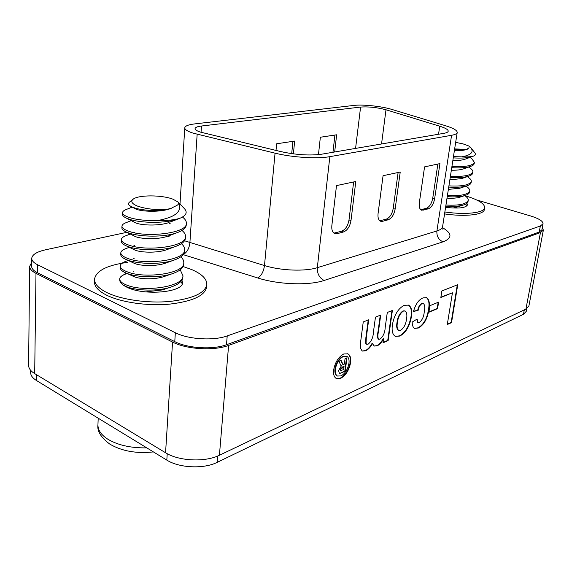 <?xml version="1.0" encoding="UTF-8"?>
<svg xmlns="http://www.w3.org/2000/svg" width="572" height="572" viewBox="0 0 572 572"><rect width="100%" height="100%" fill="white"/><g stroke="black" fill="none" stroke-linecap="round" stroke-linejoin="round"><path stroke-width="0.86" d="M464.907 195.703L466.166 196.067C478.485 199.843 484.648 203.718 484.663 207.679C484.327 212.877 465.687 215.065 444.866 211.983M182.218 283.798L180.938 281.424M206.828 284.506L206.635 287.058C204.955 295.731 192.535 301.43 169.391 304.161C147.469 306.149 121.235 302.402 106.785 295.266C98.47 291.062 94.344 286.572 94.416 281.803L94.509 279.2C94.437 283.941 98.563 288.402 106.892 292.592C121.357 299.699 147.612 303.446 169.555 301.48C192.721 298.784 205.148 293.129 206.828 284.506C206.907 279 201.98 274.074 192.042 269.712L183.112 266.531M127.749 262.348C107.2 265.101 96.125 270.713 94.509 279.2M201.466 126.026C197.39 126.534 195.259 127.399 195.066 128.621C195.059 129.794 196.932 130.981 200.686 132.175L280.831 151.594C296.11 154.905 309.702 155.777 321.621 154.204L443.901 133.326C446.618 132.847 448.055 132.139 448.219 131.202C448.262 129.651 445.438 127.992 439.739 126.219L385.993 109.774C377.112 107.429 368.647 106.521 360.589 107.064L201.466 126.026L201.037 132.282M193.071 133.126L275.053 153.167C292.235 157.443 317.324 159.002 329.851 156.656L451.573 135.292C455.105 134.656 456.978 133.719 457.2 132.489C457.243 130.395 453.417 128.164 445.724 125.783L391.949 109.452C381.896 106.313 362.905 104.283 354.047 105.405L194.552 123.924C188.338 124.682 185.085 125.983 184.777 127.842C184.763 129.587 187.53 131.345 193.071 133.126M180.216 269.812L182.954 275.718C184.055 286.851 144.18 292.392 126.991 285.199C122.186 283.362 119.755 281.302 119.698 279.014L119.677 279.544C119.627 282.289 122.036 284.842 126.898 287.215C143.98 296.031 183.555 292.363 182.511 282.525L181.946 280.087M466.931 203.267L467.488 204.876C465.815 207.972 458.508 208.794 445.588 207.343M126.877 232.325L45.703 249.764C36.808 251.766 32.154 254.647 31.732 258.401C31.753 260.675 33.712 262.798 37.623 264.772L175.339 332.747C188.267 339.432 213.742 340.948 227.22 335.907L540.354 225.997L543.05 223.781C543.064 221.149 538.86 218.525 530.451 215.916L476.462 199.871M444.566 213.914C465.372 216.995 484.005 214.779 484.348 209.552L484.663 207.679M31.732 258.401L31.646 266.302C31.66 268.618 33.619 270.778 37.516 272.78L174.775 341.634C187.652 348.405 213.041 349.885 226.483 344.737L539.203 232.053L541.906 229.787L543.05 223.781M126.19 273.101L120.849 276.705M400.228 172.05L395.123 209.116C394.036 214.736 391.748 218.282 388.274 219.762L382.604 221.307L380.652 221.264C378.521 220.249 377.656 217.682 378.071 213.563L383.068 175.704L400.228 172.05M355.791 181.503L350.986 220.62C349.9 226.555 347.418 230.33 343.536 231.946L337.173 233.676L334.777 233.598C332.468 232.482 331.488 229.822 331.846 225.611L336.493 185.607L355.791 181.503M439.932 163.606L434.613 198.827C433.526 204.168 431.417 207.514 428.292 208.866L421.593 210.224C419.626 209.302 418.868 206.835 419.326 202.81L424.567 166.874L439.932 163.606M334.677 151.973L336.643 134.792L320.356 137.23L318.461 154.626M293.386 153.868L294.666 141.084L276.633 143.786L276.004 150.429M353.646 181.96L349.006 219.948C347.926 225.868 345.445 229.637 341.563 231.245L333.934 233.126M398.119 172.501L393.193 208.494C392.106 214.107 389.825 217.653 386.35 219.119L379.822 220.785M437.873 164.042L432.732 198.248C431.646 203.582 429.536 206.921 426.405 208.272L420.777 209.752M291.699 153.639L292.921 141.348M332.961 152.266L334.92 135.049M467.009 205.784L465.587 204.147M526.798 308.608L526.276 311.34L523.466 314.3L217.117 462.383C203.911 469.14 179.229 468.068 166.817 460.102L36.358 380.444C32.554 378.063 30.652 375.425 30.638 372.522L30.666 370.334M343.465 356.42C339.253 358.751 336.55 363.02 335.356 369.226C335.006 372.687 335.7 374.953 337.437 376.026L341.005 375.911C345.152 373.545 347.812 369.319 348.977 363.249C349.356 359.681 348.627 357.371 346.789 356.327L343.057 356.242C338.846 358.565 336.143 362.834 334.949 369.04C334.606 372.501 335.299 374.76 337.03 375.84L337.316 375.961M344.365 364.114L345.059 358.63L346.932 357.822L345.231 371.164L340.669 373.173L339.325 373.237L338.595 370.57L341.412 365.773L340.361 364.779L339.175 361.168L341.076 360.346L342.978 364.378L344.365 364.114M428.9 312.24L429.915 305.677L438.61 302.13L437.58 308.623L428.9 312.24M428.907 309.624C427.477 318.711 423.995 324.832 418.468 327.985L414.628 328.399C413.013 327.463 412.205 325.361 412.197 322.093L417.074 319.083L418.053 322.522L419.355 322.408C422.179 320.227 423.816 316.752 424.252 311.969C425.146 307.9 424.874 305.076 423.437 303.489L422.122 303.575C420.12 304.747 418.776 307.057 418.075 310.517L413.492 311.411C415.587 304.118 418.783 299.599 423.08 297.876L426.569 297.654C429.222 299.478 430.001 303.467 428.907 309.624L428.521 309.473C427.091 318.554 423.609 324.674 418.075 327.827L418.468 327.985M392.392 324.81C394.208 315 398.162 308.494 404.247 305.284L408.572 305.141C411.475 306.892 412.383 310.946 411.304 317.303C409.481 326.662 405.641 332.911 399.785 336.064L395.409 336.386C392.571 334.749 391.563 330.888 392.392 324.81M543.364 230.108L528.9 305.984L525.925 309.08L219.419 455.248C205.327 462.376 178.843 461.204 165.565 452.759L34.692 373.609C30.645 371.106 28.614 368.332 28.6 365.286L29.651 266.359C29.672 268.861 31.782 271.2 35.986 273.359L172.551 342.056C186.479 349.406 214.078 351.015 228.607 345.409L540.454 232.554L543.364 230.108L542.327 227.592M440.84 297.476L441.87 290.948L457.743 284.699L451.53 322.637L447.29 324.524L452.438 292.807L440.84 297.476M387.294 312.462L392.399 310.453L388.123 340.612L383.047 342.807L383.612 338.774C381.731 342.313 379.586 344.666 377.17 345.845L374.195 346.06L372.458 343.536C370.484 347.147 368.239 349.563 365.73 350.786L362.198 351.079L360.346 348.019L360.625 341.863L363.249 321.943L368.683 319.798L366.294 337.695L366.051 343.429L366.738 344.308L368.082 344.208C371.435 341.42 373.216 337.373 373.43 332.06L375.461 317.131L380.723 315.05L378.392 331.982C377.649 335.213 377.72 337.652 378.621 339.303L379.922 339.175C383.211 336.572 384.97 332.632 385.206 327.37L387.294 312.462M343.765 353.968L347.912 353.861C350.2 355.176 351.101 358.065 350.622 362.519C349.177 370.084 345.867 375.361 340.697 378.328L336.264 378.485C334.084 377.148 333.211 374.31 333.648 369.97C335.135 362.205 338.502 356.871 343.765 353.968M31.689 262.412L29.651 266.359M457.307 284.863L451.151 322.486L451.53 322.637M451.151 322.486L447.347 324.181M440.89 297.154L452.438 292.807M391.949 310.632L387.73 340.447L388.123 340.612M387.73 340.447L383.097 342.442M377.17 345.845L376.769 345.674C379.186 344.501 381.331 342.142 383.211 338.61L383.612 338.774M376.769 345.674L374.059 345.996M365.73 350.786L365.329 350.615C367.839 349.385 370.084 346.968 372.057 343.364L372.458 343.536M365.329 350.615L362.069 351.008M368.232 319.977L365.894 337.523L366.294 337.695M365.894 337.523L365.651 343.25L366.051 343.429M365.651 343.25L366.581 344.215M380.273 315.229L377.992 331.817C377.248 335.042 377.32 337.487 378.221 339.132L378.457 339.203M408.258 305.026C411.096 306.821 411.983 310.861 410.911 317.145L411.304 317.303M410.911 317.145C409.087 326.505 405.248 332.754 399.392 335.9L399.785 336.064M399.392 335.9L395.309 336.336M404.883 310.911L403.01 310.918C399.656 313.213 397.654 317.095 396.997 322.558C396.303 326.462 396.775 329.05 398.405 330.323L398.655 330.409M400.593 330.387C403.896 328.071 405.884 324.238 406.549 318.883C407.271 314.929 406.799 312.298 405.126 310.996L403.403 311.075C400.057 313.37 398.048 317.253 397.39 322.715C396.703 326.626 397.168 329.215 398.798 330.487L400.593 330.387M396.997 322.558L397.39 322.715M403.01 310.918L403.403 311.075M418.075 327.827L414.507 328.342M416.666 319.333L417.889 322.436M423.437 303.489L422.122 303.575M421.728 303.425C419.726 304.597 418.382 306.907 417.682 310.36L418.075 310.517M417.682 310.36L413.563 311.168M426.283 297.554C428.85 299.442 429.593 303.417 428.521 309.473M438.173 302.309L437.194 308.48L437.58 308.623M437.194 308.48L428.95 311.912M347.604 353.725C349.828 355.09 350.693 357.958 350.221 362.333L350.622 362.519M350.221 362.333C348.777 369.905 345.467 375.175 340.29 378.142L340.697 378.328M340.29 378.142L336.164 378.435M346.618 356.249L343.057 356.242M334.949 369.04L335.356 369.226M346.482 358.015L344.83 370.978L345.231 371.164M344.83 370.978L340.669 373.173M340.268 372.987L339.153 373.13M340.869 365.565L341.412 365.773M340.783 360.474L341.734 362.119M341.334 361.94L342.807 364.264M340.111 369.376L340.826 370.499L343.672 369.576L344.058 366.545L342.95 366.673L340.111 369.376L340.669 370.37M344.058 366.545L340.512 369.555M119.698 279.014C119.877 276.948 122.008 275.232 126.097 273.866L127.106 273.509M182.954 275.718L182.847 277.327C182.511 281.367 178.199 284.727 169.913 287.401C157.329 291.391 136.908 290.719 126.92 286.844L123.538 285.299M170.206 222.029L179.908 218.29C174.145 220.005 166.738 220.749 157.665 220.535C146.461 220.813 137.259 219.884 130.066 217.739C125.132 216.18 122.622 214.486 122.537 212.662C122.658 211.418 123.924 210.353 126.348 209.459L132.203 207.1M178.285 218.912C165.809 223.58 141.613 223.159 129.987 219.469L126.24 218.039C123.702 216.831 122.444 215.601 122.465 214.357L122.537 212.662M182.454 217.038C185.156 219.069 186.465 221.149 186.379 223.294C187.595 233.304 147.004 237.823 129.436 231.488C124.532 229.873 122.036 228.106 121.958 226.183C122.086 224.796 123.509 223.609 126.219 222.622L131.267 220.628M186.379 223.294L186.265 224.96C186.043 227.999 182.847 230.623 176.684 232.833C164.1 237.409 140.669 236.944 129.358 233.197L126.176 231.975C123.302 230.645 121.872 229.272 121.886 227.856L121.958 226.183M181.96 230.437C184.42 232.432 185.607 234.484 185.507 236.579C186.701 246.882 146.289 251.666 128.822 245.109C123.938 243.436 121.457 241.591 121.386 239.575C121.529 238.031 123.109 236.722 126.126 235.643L130.294 234.034M185.507 236.579L185.399 238.231C185.156 241.506 181.703 244.308 175.039 246.639C162.398 251.108 139.732 250.6 128.743 246.804L126.169 245.81C122.923 244.351 121.307 242.828 121.314 241.241L121.386 239.575M181.403 243.686C183.669 245.66 184.749 247.683 184.649 249.749C185.807 260.332 145.581 265.372 128.207 258.601C123.352 256.871 120.885 254.955 120.814 252.845C120.971 251.137 122.723 249.699 126.069 248.52L129.286 247.311M184.649 249.749L184.542 251.387C184.27 254.897 180.552 257.879 173.373 260.339C160.703 264.664 138.796 264.107 128.128 260.274L126.219 259.538C122.572 257.958 120.749 256.277 120.749 254.49L120.814 252.845M180.823 256.814C182.911 258.758 183.898 260.753 183.798 262.791C184.928 273.659 144.873 278.95 127.599 271.965C122.765 270.177 120.32 268.189 120.256 265.987C120.42 264.107 122.358 262.534 126.062 261.261L128.221 260.467M183.798 262.791L183.691 264.414C183.39 268.182 179.379 271.357 171.664 273.924C159.016 278.092 137.852 277.484 127.52 273.623L126.333 273.159C122.251 271.464 120.206 269.619 120.184 267.625L120.256 265.987M157.665 220.535C175.282 217.274 182.332 211.483 178.814 203.146L177.956 201.987L173.03 199.228C162.055 194.823 138.36 194.752 133.097 199.235C130.466 201.458 131.882 203.732 137.351 206.042C146.36 209.152 156.542 210.189 167.903 209.145C156.313 211.097 145.567 210.811 135.671 208.287L131.553 206.757C128.357 205.119 127.713 203.553 129.622 202.045L132.84 199.442M125.997 286.765L125.826 286.408M171.464 208.194L170.413 208.616C160.324 212.555 140.362 211.654 135.435 208.823L134.885 208.537M169.105 222.465C159.13 226.262 140.219 225.44 135.071 222.601L134.463 222.286M168.94 235.75L167.782 236.193C157.972 239.825 140.076 239.089 134.742 236.272L126.176 231.975M167.911 249.463L166.445 249.8C156.828 253.26 139.947 252.609 134.456 249.828L133.705 249.463M166.366 262.834L165.094 263.292C155.713 266.559 139.825 265.987 134.205 263.284L126.219 259.538M165.065 276.204L163.721 276.669C154.612 279.729 139.725 279.243 133.998 276.626L126.333 273.159M166.373 288.338L162.334 289.933L145.846 291.899M178.814 203.146C178.643 204.418 177.241 205.512 174.632 206.442L171.543 208.165L167.903 209.145M179.908 218.29C186.35 215.487 187.809 212.226 184.284 208.515L178.185 202.231M465.015 159.216L473.966 155.934C471.5 156.799 467.396 157.1 461.661 156.835L453.446 156.656M472.243 156.656C467.696 157.986 461.368 158.394 453.26 157.886M470.048 157.429L471.857 158.759L474.395 162.398C472.629 165.801 465.136 167.153 451.93 166.466M474.395 162.398L474.202 163.599C474.038 164.707 472.779 165.665 470.427 166.466C465.88 167.782 459.652 168.182 451.737 167.682M468.697 167.06L470.127 168.104C472.129 169.541 473.03 170.828 472.837 171.979C471.056 175.482 463.585 176.891 450.414 176.197M472.837 171.979L472.644 173.173C472.465 174.36 471.121 175.368 468.618 176.205C464.078 177.506 457.943 177.906 450.228 177.413M467.367 176.634L468.404 177.384C470.527 178.9 471.492 180.273 471.292 181.496C469.498 185.106 462.04 186.565 448.913 185.871M471.292 181.496L471.099 182.683C470.906 183.948 469.476 185.013 466.809 185.893C462.276 187.173 456.249 187.566 448.727 187.08M466.051 186.143L466.68 186.594C468.94 188.195 469.962 189.647 469.755 190.948C467.946 194.659 460.503 196.175 447.426 195.481M469.755 190.955L469.562 192.128C469.355 193.472 467.832 194.602 465 195.517C460.489 196.768 454.568 197.161 447.24 196.675M464.764 195.595L464.964 195.738C467.36 197.426 468.447 198.963 468.225 200.343C466.409 204.154 458.98 205.72 445.946 205.026M468.225 200.343L468.032 201.516C467.81 202.946 466.194 204.132 463.198 205.083C458.708 206.313 452.895 206.685 445.76 206.213M461.661 156.835C470.699 155.262 473.859 152.316 471.121 148.012L469.269 146.175L462.991 143.858L455.662 142.392M454.647 148.92L466.566 149.385L454.497 149.893M466.723 149.435L466.366 149.564C463.377 150.479 459.38 150.872 454.368 150.743M464.65 159.345C461.675 160.253 457.743 160.639 452.852 160.503M463.32 168.933L462.941 169.069C459.981 169.955 456.113 170.334 451.344 170.206M461.625 178.593L449.849 179.844M459.938 188.188L448.369 189.411M458.258 197.726L446.889 198.92M456.585 207.207L452.938 208.022M469.269 146.175L468.897 147.969L466.566 149.385M473.966 155.934C475.496 155.055 475.775 154.018 474.824 152.803L471.128 148.012M184.513 240.769L264.486 265.558C280.909 270.72 305.076 271.636 317.317 267.667L436.901 230.974C440.39 229.88 442.285 228.442 442.585 226.676L442.942 229.408M197.161 134.248L189.89 242.793C189.182 248.527 186.972 252.438 183.276 254.526M442.528 227.663C452.252 233.462 452.409 238.188 443.014 241.834L324.138 280.459C308.944 285.7 278.4 284.642 257.815 277.992L183.197 254.633M329.851 156.656L317.317 267.667C317.124 273.716 319.398 277.978 324.138 280.459M451.573 135.292L436.901 230.974C436.558 236.207 438.595 239.825 443.014 241.834M37.623 264.772L37.516 272.78M175.339 332.747L174.775 341.634M227.22 335.907L226.483 344.737M540.354 225.997L539.203 232.053M275.053 153.167L264.486 265.558C263.592 271.643 261.368 275.79 257.815 277.992M360.589 107.064L355.577 148.405M385.993 109.774L381.545 143.972M439.739 126.219L438.545 134.241M349.006 219.948L350.986 220.62M341.563 231.245L343.536 231.946M335.185 232.976L337.173 233.676M393.193 208.494L395.123 209.116M386.35 219.119L388.274 219.762M380.666 220.663L382.604 221.307M432.732 198.248L434.613 198.827M426.405 208.272L428.292 208.866M421.314 209.652L423.201 210.253M525.925 309.08L540.454 232.554M219.419 455.248L228.607 345.409M523.466 314.3L524.309 309.852M217.117 462.383L217.646 456.041M166.817 460.102L167.224 453.703M36.358 380.444L36.436 374.667M34.692 373.609L35.986 273.359M165.565 452.759L172.551 342.056M377.992 331.817L378.392 331.982M343.064 371.771L343.465 371.957M342.95 366.673L343.357 366.852M146.775 447.869C131.002 448.126 118.039 445.252 107.879 439.246C101.144 434.906 97.833 430.08 97.948 424.774L98.191 418.196M184.777 127.842L179.994 204.097M457.2 132.489L442.585 226.676M366.738 344.308L366.337 344.13M378.621 339.303L378.221 339.132M398.798 330.487L398.405 330.323M405.126 310.996L404.733 310.839M418.053 322.522L417.66 322.365M337.437 376.026L337.03 375.84M342.978 364.378L342.571 364.2M340.826 370.499L340.426 370.313M97.948 424.774C96.968 431.095 100.965 437.566 109.938 444.201C121.979 451.179 136.472 453.753 153.41 451.916M169.319 223.294L170.334 223.838M134.913 232.239L134.32 232.468M168.054 236.15L169.148 236.722M134.584 245.302L133.941 245.545M134.277 258.229L133.583 258.487M134.012 271.028L133.255 271.3M132.904 289.453L126.519 286.686M170.413 208.616L171.543 208.165M135.435 208.823L131.553 206.757M135.071 222.601L126.24 218.039M167.782 236.193L176.684 232.833M166.445 249.8L175.039 246.639M134.456 249.828L126.169 245.81M165.094 263.292L173.373 260.339M163.721 276.669L171.664 273.924M162.334 289.933L169.913 287.401M466.366 149.564L467.574 149.128M462.941 169.069L470.427 166.466M461.232 178.729L468.618 176.205M459.538 188.324L466.809 185.893M457.843 197.862L465 195.517M456.156 207.343L463.198 205.083"/></g></svg>
